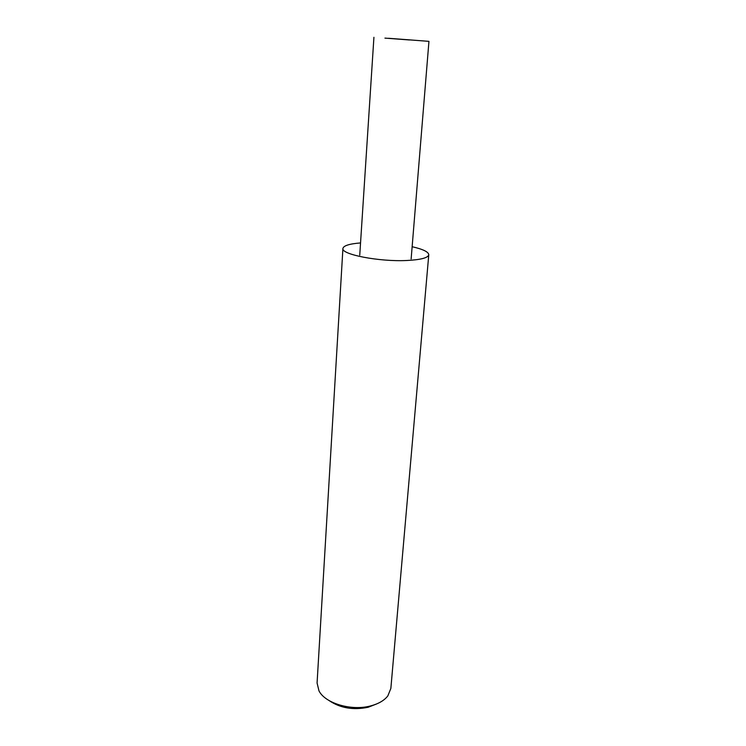 <?xml version="1.0" encoding="UTF-8"?>
<svg xmlns="http://www.w3.org/2000/svg" width="746" height="746" viewBox="0 0 746 746"><rect width="100%" height="100%" fill="white"/><g stroke="black" fill="none" stroke-linecap="round" stroke-linejoin="round"><path stroke-width="1.12" d="M360.542 242.935C349.417 243.821 343.542 245.667 342.918 248.465L317.078 683L318.98 690.861C325.153 703.375 351.608 711.227 370.827 705.865C378.623 703.776 384.293 700.466 387.827 695.915L390.857 688.418L428.773 254.768C428.568 251.906 423.019 249.229 412.146 246.721M342.918 248.465C340.959 254.414 379.127 261.865 406.635 260.503C420.679 259.795 428.055 257.883 428.773 254.768M329.07 700.55C340.195 708.103 353.24 710.341 368.198 707.245L376.432 704.028M409.461 39.967L384.936 38.111L409.461 39.967M388.517 38.279L428.95 41.347L388.517 38.279M373.923 37.3L359.749 255.16M428.95 41.347L411.139 258.937"/></g></svg>
